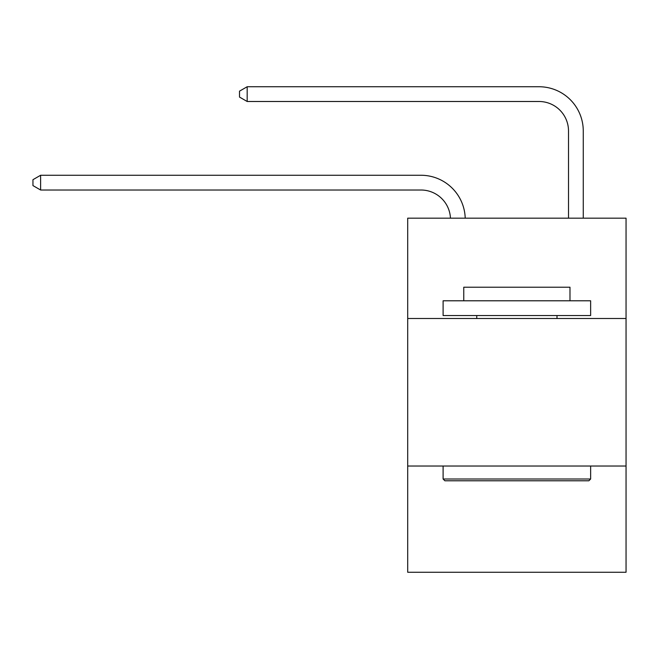 <?xml version="1.0" encoding="UTF-8"?>
<svg xmlns="http://www.w3.org/2000/svg" width="659" height="659" viewBox="0 0 659 659"><rect width="100%" height="100%" fill="white"/><g stroke="black" fill="none" stroke-linecap="round" stroke-linejoin="round"><path stroke-width="0.99" d="M407.699 318.495L626.05 318.495L626.05 218.17L407.699 218.17L407.699 572.259L626.05 572.259L626.05 466.028L407.699 466.028M626.05 466.028L626.05 318.495M420.969 190.014A29.507 29.507 0 0 1 450.451 218.17A29.507 29.507 0 0 0 420.969 190.014A29.507 29.507 0 0 1 450.451 218.17A29.507 29.507 0 0 0 420.969 190.014A29.507 29.507 0 0 1 450.451 218.17A29.507 29.507 0 0 0 420.969 190.014L40.619 190.014L32.95 185.591L32.95 179.693L40.619 175.261L420.969 175.261A44.26 44.26 0 0 1 465.213 218.17M568.511 218.17L568.511 131.001A29.507 29.507 0 0 0 539.004 101.494L247.174 101.494L239.505 97.071L239.505 91.164L247.174 86.741L539.004 86.741A44.26 44.26 0 0 1 583.264 131.001L583.264 218.17M444.874 480.782L443.103 479.011L590.637 479.011L588.874 480.782L444.874 480.782M590.637 300.792L590.637 315.546L443.103 315.546L443.103 300.792L590.637 300.792M463.763 300.792L463.763 287.217L569.986 287.217L569.986 300.792M590.637 466.028L590.637 479.011M443.103 466.028L443.103 479.011M557.003 315.546L557.003 318.495M476.745 315.546L476.745 318.495M40.619 190.014L40.619 175.261L420.969 175.261M568.511 131.001A29.507 29.507 0 0 0 539.004 101.494A29.507 29.507 0 0 1 568.511 131.001A29.507 29.507 0 0 0 539.004 101.494A29.507 29.507 0 0 1 568.511 131.001A29.507 29.507 0 0 0 539.004 101.494M247.174 101.494L247.174 86.741L539.004 86.741"/></g></svg>
